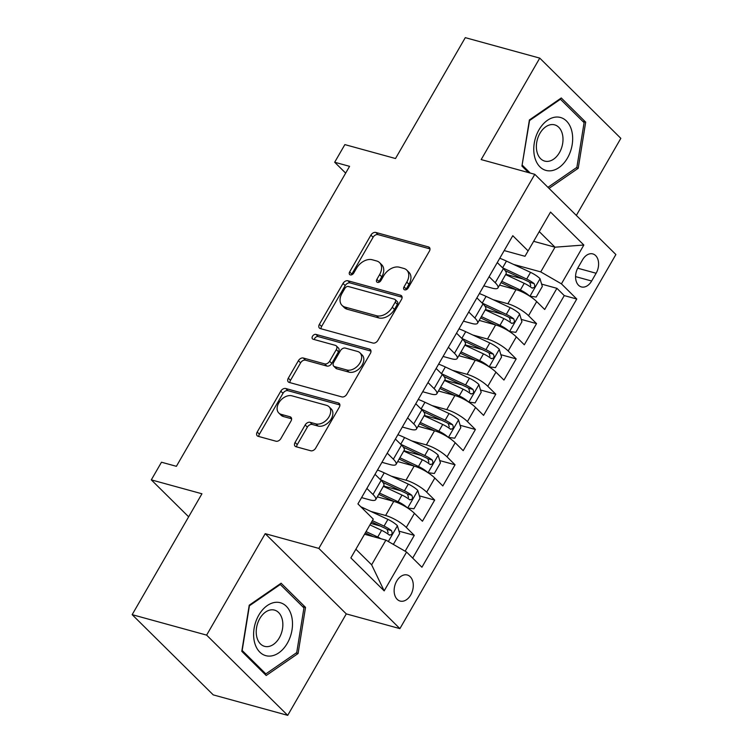 <?xml version="1.0" encoding="UTF-8"?>
<svg xmlns="http://www.w3.org/2000/svg" width="753" height="753" viewBox="0 0 753 753"><rect width="100%" height="100%" fill="white"/><g stroke="black" fill="none" stroke-linecap="round" stroke-linejoin="round"><path stroke-width="1.13" d="M404.681 289.849A2.899 1.986 -45.3 0 0 408.135 287.994L429.379 251.182A4.142 2.833 -45.3 0 0 429.37 247.436A4.142 2.833 -45.3 0 0 428.457 246.918L375.832 232.451A4.142 2.833 -45.3 0 0 370.909 235.115L349.656 271.918A2.899 1.986 -45.3 0 0 349.665 274.544A2.899 1.986 -45.3 0 0 350.305 274.901A2.899 1.986 -45.3 0 0 353.75 273.038L356.498 268.275A13.262 9.064 -45.3 0 1 372.255 259.766L376.641 260.971A13.262 9.064 -45.3 0 1 379.568 262.628A13.262 9.064 -45.3 0 1 379.597 274.629L376.848 279.391A2.899 1.986 -45.3 0 0 376.858 282.017A2.899 1.986 -45.3 0 0 377.498 282.375A2.899 1.986 -45.3 0 0 380.943 280.521L383.691 275.758A13.262 9.064 -45.3 0 1 399.448 267.24L403.834 268.445A13.262 9.064 -45.3 0 1 406.761 270.101A13.262 9.064 -45.3 0 1 406.789 282.102L404.041 286.865A2.899 1.986 -45.3 0 0 404.041 289.491A2.899 1.986 -45.3 0 0 404.681 289.849M410.724 594.974A13.507 9.205 105.4 0 0 407.298 575.01A13.507 9.205 105.4 0 0 396.699 581.1A13.507 9.205 105.4 0 0 400.135 601.063A13.507 9.205 105.4 0 0 410.724 594.974M295.072 442.453A4.142 2.833 -45.3 0 0 295.082 446.2A4.142 2.833 -45.3 0 0 295.995 446.717L310.763 450.774A4.142 2.833 -45.3 0 0 315.686 448.11L339.283 407.241A4.142 2.833 -45.3 0 0 339.274 403.486A4.142 2.833 -45.3 0 0 338.361 402.968L285.735 388.51A4.142 2.833 -45.3 0 0 280.813 391.165L257.206 432.043A4.142 2.833 -45.3 0 0 257.215 435.789A4.142 2.833 -45.3 0 0 258.128 436.307L275.965 441.211A4.142 2.833 -45.3 0 0 280.888 438.547L290.987 421.059A4.142 2.833 -45.3 0 0 290.978 417.313A4.142 2.833 -45.3 0 0 290.065 416.795L281.227 414.357A11.088 7.577 -45.3 0 1 278.779 412.973A11.088 7.577 -45.3 0 1 279.862 401.293A11.088 7.577 -45.3 0 1 291.919 395.824L326.567 405.349A11.088 7.577 -45.3 0 1 329.014 406.733A11.088 7.577 -45.3 0 1 327.931 418.423A11.088 7.577 -45.3 0 1 315.874 423.883L310.095 422.292A4.142 2.833 -45.3 0 0 305.172 424.956L295.072 442.453L297.266 444.618A4.142 2.833 -45.3 0 0 296.654 446.896M576.337 215.424L620.839 138.345L539.76 58.122L465.288 37.65L395.504 158.525L344.865 144.604L334.68 162.243L349.571 166.338L176.39 466.314L161.49 462.22L151.306 479.868L188.645 516.812M206.623 635.118L287.712 715.35L346.286 613.893L265.207 533.661L206.623 635.118L132.161 614.655L201.945 493.78L151.306 479.868M265.207 533.661L318.82 548.4L534.799 174.32L615.879 254.542L399.899 628.623L318.82 548.4M539.76 58.122L481.176 159.58L534.799 174.32M372.961 343.048A4.142 2.833 -45.3 0 0 377.884 340.384L401.481 299.506A4.142 2.833 -45.3 0 0 401.471 295.76A4.142 2.833 -45.3 0 0 400.558 295.242L347.933 280.775A4.142 2.833 -45.3 0 0 343.01 283.439L319.404 324.308A4.142 2.833 -45.3 0 0 319.413 328.063A4.142 2.833 -45.3 0 0 320.336 328.581L372.961 343.048M370.382 353.373L346.785 394.252A4.142 2.833 -45.3 0 1 341.862 396.906L289.227 382.439A4.142 2.833 -45.3 0 1 288.314 381.922A4.142 2.833 -45.3 0 1 288.305 378.175L298.404 360.687A4.142 2.833 -45.3 0 1 303.327 358.023L324.675 363.887A4.142 2.833 -45.3 0 0 329.598 361.233L336.299 349.627A4.142 2.833 -45.3 0 0 336.29 345.872A4.142 2.833 -45.3 0 0 335.377 345.354L313.154 339.245A2.899 1.986 -45.3 0 1 312.514 338.888A2.899 1.986 -45.3 0 1 312.796 335.829A2.899 1.986 -45.3 0 1 315.949 334.398L369.459 349.11A4.142 2.833 -45.3 0 1 370.372 349.627A4.142 2.833 -45.3 0 1 370.382 353.373M287.712 715.35L213.24 694.878L132.161 614.655M405.133 551.224L414.291 535.355L398.996 531.157M370.787 523.401L380.303 526.018M370.975 511.466L385.611 515.494A16.886 4.414 30 0 1 406.291 527.439L414.442 513.33L422.442 521.245L434.669 500.067L419.374 495.86M383.569 486.024L400.681 490.721M391.344 476.178L405.989 480.207A16.886 4.414 30 0 1 426.669 492.151L434.82 478.033L442.82 485.949L455.047 464.78L439.743 460.572M403.937 450.727L421.049 455.433M411.722 440.891L426.367 444.91A16.886 4.414 30 0 1 447.047 456.864L455.198 442.745L463.189 450.661L475.416 429.483L460.121 425.285M424.316 415.44L441.427 420.146M432.1 405.594L446.736 409.623A16.886 4.414 30 0 1 467.415 421.567L475.567 407.458L483.567 415.364L495.794 394.196L480.499 389.988M444.694 380.152L461.805 384.849M452.468 370.307L467.114 374.335A16.886 4.414 30 0 1 487.793 386.28L495.945 372.161L503.945 380.077L516.172 358.908L500.867 354.701M465.072 344.855L482.174 349.561M472.846 335.019L487.492 339.038A16.886 4.414 30 0 1 508.171 350.992L516.323 336.873L524.314 344.789L536.541 323.611L528.54 315.695A16.886 4.414 -150 0 0 507.861 303.751L493.224 299.722M485.44 309.568L502.552 314.274M521.245 319.404L536.541 323.611M414.442 513.33A16.886 4.414 -150 0 0 393.763 501.376L377.309 496.858M434.82 478.033A16.886 4.414 -150 0 0 414.141 466.088L397.688 461.561M455.198 442.745A16.886 4.414 -150 0 0 434.519 430.801L418.066 426.273M475.567 407.458A16.886 4.414 -150 0 0 454.887 395.504L438.434 390.986M495.945 372.161A16.886 4.414 -150 0 0 475.265 360.216L458.812 355.689M516.323 336.873A16.886 4.414 -150 0 0 495.643 324.929L479.19 320.401M582.54 259.813L578.05 267.579A13.093 8.923 105.4 0 0 581.382 286.921A13.093 8.923 105.4 0 0 591.642 281.02L596.122 273.254A13.093 8.923 105.4 0 0 592.799 253.912A13.093 8.923 105.4 0 0 582.54 259.813M355.877 549.219L371.634 564.816L385.903 540.108L406.582 552.053L421.915 567.235L576.77 299.026L561.427 283.843L540.748 271.899L513.593 264.435M406.582 552.053L384.171 590.879L350.86 557.917L373.272 519.099L357.929 503.917L512.784 235.708L528.117 250.89L550.537 212.073L583.839 245.026L561.427 283.843M361.572 497.611L369.836 499.879A16.886 4.414 30 0 0 375.7 499.653L383.842 485.534A16.886 4.414 -150 0 0 381.131 480.367L375.022 474.315M381.95 462.323L390.214 464.592A16.886 4.414 30 0 0 396.069 464.366L404.22 450.247A16.886 4.414 -150 0 0 401.509 445.079L395.4 439.027M402.318 427.026L410.583 429.304A16.886 4.414 30 0 0 416.447 429.069L424.598 414.959A16.886 4.414 -150 0 0 421.887 409.783L415.769 403.74M422.697 391.739L430.961 394.007A16.886 4.414 30 0 0 436.825 393.781L444.976 379.663A16.886 4.414 -150 0 0 442.256 374.495L436.147 368.443M443.075 356.451L451.339 358.72A16.886 4.414 30 0 0 457.193 358.494L465.345 344.375A16.886 4.414 -150 0 0 462.634 339.208L456.525 333.155M463.443 321.154L471.707 323.432A16.886 4.414 30 0 0 477.571 323.197L485.723 309.088A16.886 4.414 -150 0 0 483.012 303.911L476.894 297.868M412.691 558.105L564.261 295.59L556.919 288.324L544.692 309.492L536.691 301.586A16.886 4.414 -150 0 0 516.012 289.632L499.559 285.114M483.821 285.867L492.085 288.135A16.886 4.414 -150 0 0 497.949 287.91A16.886 4.414 -150 0 0 495.239 282.742L489.121 276.69M497.949 287.91L506.101 273.791A16.886 4.414 -150 0 0 503.39 268.623L497.272 262.571M366.871 488.433L372.989 494.486A16.886 4.414 30 0 1 375.7 499.653M387.249 453.146L393.358 459.198A16.886 4.414 30 0 1 396.069 464.366M407.618 417.849L413.736 423.901A16.886 4.414 30 0 1 416.447 429.069M427.996 382.562L434.114 388.614A16.886 4.414 30 0 1 436.825 393.781M448.374 347.274L454.483 353.317A16.886 4.414 30 0 1 457.193 358.494M468.743 311.977L474.861 318.03A16.886 4.414 30 0 1 477.571 323.197M508.171 350.992L516.172 358.908M487.793 386.28L495.794 394.196M467.415 421.567L475.416 429.483M447.047 456.864L455.047 464.78M426.669 492.151L434.669 500.067M406.291 527.439L414.291 535.355M385.903 540.108L364.527 534.235M540.748 271.899L555.008 247.191L539.252 231.604M533.642 241.318L555.008 247.191L583.839 245.026M504.199 250.58L524.973 256.284L528.117 250.89M346.286 613.893L399.899 628.623M334.68 162.243L345.665 173.115M505.818 274.28L522.93 278.977M541.623 284.116L556.919 288.324M564.261 295.59L576.77 299.026M384.171 590.879L371.634 564.816M549.031 188.401L578.229 168.277L585.683 122.137L561.267 97.975L529.397 119.953L521.942 166.084L528.512 172.588M266.204 675.497L298.075 653.519L305.53 607.379L281.104 583.217L249.234 605.196L241.788 651.336L266.204 675.497M582.756 121.337L585.683 122.137M576.318 167.75L578.229 168.277M302.602 606.579L305.53 607.379M296.155 652.992L298.075 653.519M405.895 289.811A2.899 1.986 -45.3 0 1 406.234 289.03L408.983 284.267A13.262 9.064 -45.3 0 0 408.954 272.275L406.761 270.101M379.568 262.628L381.762 264.802A13.262 9.064 -45.3 0 1 381.79 276.793L379.041 281.556A2.899 1.986 -45.3 0 0 378.703 282.337M429.991 248.904L378.025 234.616A4.142 2.833 -45.3 0 0 373.093 237.28L351.849 274.083A2.899 1.986 -45.3 0 0 351.519 274.864M402.093 297.228L350.126 282.94A4.142 2.833 -45.3 0 0 345.194 285.603L321.597 326.482A4.142 2.833 -45.3 0 0 320.985 328.76M395.193 302.198A2.899 1.986 -45.3 0 0 395.184 299.572A2.899 1.986 -45.3 0 0 394.544 299.205L348.347 286.507A2.899 1.986 -45.3 0 0 344.902 288.371L342.003 293.397A13.262 9.064 -45.3 0 0 342.031 305.389A13.262 9.064 -45.3 0 0 344.959 307.055L376.538 315.733A13.262 9.064 -45.3 0 0 392.285 307.215L395.193 302.198L397.377 304.363A2.899 1.986 -45.3 0 0 397.377 301.737L395.184 299.572M342.031 305.389L344.225 307.563A13.262 9.064 -45.3 0 0 347.152 309.219L344.959 307.055M397.377 304.363L394.478 309.389A13.262 9.064 -45.3 0 1 378.721 317.898L347.152 309.219M336.29 345.872L338.483 348.046A4.142 2.833 -45.3 0 1 338.492 351.792L331.791 363.398A4.142 2.833 -45.3 0 1 326.868 366.062L305.52 360.188A4.142 2.833 -45.3 0 0 300.598 362.852L290.498 380.34A4.142 2.833 -45.3 0 0 289.886 382.628M370.994 351.096L318.142 336.572A2.899 1.986 -45.3 0 0 314.293 339.565M346.822 369.977A11.088 7.577 -45.3 0 0 358.889 364.508A11.088 7.577 -45.3 0 0 359.972 352.828A11.088 7.577 -45.3 0 0 357.524 351.444L345.316 348.093A4.142 2.833 -45.3 0 0 340.394 350.747L333.692 362.353A4.142 2.833 -45.3 0 0 333.701 366.099A4.142 2.833 -45.3 0 0 334.614 366.626L346.822 369.977L349.016 372.142A11.088 7.577 -45.3 0 0 361.082 366.683A11.088 7.577 -45.3 0 0 362.165 355.002L359.972 352.828M333.701 366.099L335.894 368.273A4.142 2.833 -45.3 0 0 336.807 368.791L334.614 366.626M349.016 372.142L336.807 368.791M329.014 406.733L331.207 408.907A11.088 7.577 -45.3 0 1 330.125 420.588A11.088 7.577 -45.3 0 1 318.058 426.047L312.288 424.466A4.142 2.833 -45.3 0 0 307.365 427.12L297.266 444.618M278.779 412.973L280.963 415.138A11.088 7.577 -45.3 0 0 283.41 416.531L281.227 414.357M291.609 418.781L283.41 416.531M339.895 404.963L287.919 390.675A4.142 2.833 -45.3 0 0 282.996 393.339L259.399 434.208A4.142 2.833 -45.3 0 0 258.787 436.486M529.783 296.23L536.202 297.04L542.32 286.451L539.967 278.582A11.191 2.927 -150 0 0 530.545 272.36L506.458 261.093A32.304 8.452 -150 0 0 499.757 258.26M529.66 296.108A11.191 2.927 -150 0 0 520.361 290.009L501.762 281.311M507.861 303.751L516.012 289.632L500.999 282.62M505.63 274.6L524.229 283.307A11.191 2.927 30 0 1 531.646 287.797C534.63 288.192 535.449 286.78 534.084 283.561A11.191 2.927 -150 0 0 526.676 279.071L502.59 267.804A32.304 8.452 -150 0 0 502.524 267.767M505.197 270.685L527.476 281.104A5.704 1.487 30 0 1 529.801 282.384L530.752 285.773M531.646 287.797L532.371 288.173M567.461 158.045A27.447 18.712 105.4 0 0 566.463 121.007A27.447 18.712 105.4 0 0 538.969 129.855A27.447 18.712 105.4 0 0 539.976 166.884A27.447 18.712 105.4 0 0 567.461 158.045M559.441 152.624A18.787 12.81 105.4 0 0 554.669 124.866A18.787 12.81 105.4 0 0 539.939 133.328A18.787 12.81 105.4 0 0 544.711 161.095A18.787 12.81 105.4 0 0 559.441 152.624M522.093 165.171L529.557 120.536L560.439 99.245L584.093 122.654L576.873 167.354L547.93 187.318M559.714 99.048L560.439 99.245M530.244 173.068L522.337 165.236M291.646 616.378A27.447 18.712 105.4 0 0 267.343 605.516A27.447 18.712 105.4 0 0 254.467 642.017A27.447 18.712 105.4 0 0 278.77 652.87A27.447 18.712 105.4 0 0 291.646 616.378M282.262 619.446A18.787 12.81 105.4 0 0 274.516 610.109A18.787 12.81 105.4 0 0 260.529 617.366A18.787 12.81 105.4 0 0 256.801 637A18.787 12.81 105.4 0 0 264.557 646.338A18.787 12.81 105.4 0 0 278.544 639.081A18.787 12.81 105.4 0 0 282.262 619.446M265.837 673.897L242.174 650.488L249.403 605.788L280.276 584.488L303.939 607.906L296.72 652.606L265.837 673.897L264.105 673.417M279.551 584.29L280.276 584.488M509.405 331.518L515.833 332.327L521.942 321.738L519.598 313.869A11.191 2.927 -150 0 0 510.167 307.657L486.08 296.39A32.304 8.452 -150 0 0 479.388 293.557M509.282 331.405A11.191 2.927 -150 0 0 499.983 325.296L481.383 316.599M495.606 324.92L480.63 317.907M485.252 309.897L503.851 318.594A11.191 2.927 30 0 1 511.268 323.084C514.261 323.479 515.071 322.068 513.715 318.848A11.191 2.927 -150 0 0 506.298 314.359L482.212 303.092A32.304 8.452 -150 0 0 482.146 303.064M484.819 305.972L507.108 316.401A5.704 1.487 30 0 1 509.423 317.672L510.374 321.06M511.268 323.084L511.993 323.461M489.036 366.815L495.455 367.615L501.564 357.035L499.22 349.166A11.191 2.927 -150 0 0 489.798 342.944L465.712 331.678A32.304 8.452 -150 0 0 459.01 328.845M488.913 366.692A11.191 2.927 -150 0 0 479.605 360.593L461.005 351.886M475.228 360.207L460.252 353.195M464.883 345.185L483.473 353.882A11.191 2.927 30 0 1 490.89 358.381C493.883 358.776 494.702 357.364 493.337 354.145A11.191 2.927 -150 0 0 485.92 349.646L461.834 338.379A32.304 8.452 -150 0 0 461.777 338.351M464.441 341.269L486.73 351.689A5.704 1.487 30 0 1 489.055 352.969L490.005 356.357M490.89 358.381L491.615 358.748M468.658 402.102L475.077 402.911L481.195 392.322L478.842 384.454A11.191 2.927 -150 0 0 469.42 378.232L445.334 366.965A32.304 8.452 -150 0 0 438.632 364.132M468.535 401.98A11.191 2.927 -150 0 0 459.236 395.88L440.637 387.183M454.859 395.494L439.874 388.492M444.505 380.472L463.104 389.179A11.191 2.927 30 0 1 470.521 393.668C473.505 394.064 474.324 392.652 472.959 389.433A11.191 2.927 -150 0 0 465.552 384.943L441.465 373.676A32.304 8.452 -150 0 0 441.399 373.648M444.072 376.556L466.352 386.976A5.704 1.487 30 0 1 468.677 388.256L469.627 391.645M470.521 393.668L471.246 394.045M448.28 437.389L454.708 438.199L460.817 427.61L458.473 419.75A11.191 2.927 -150 0 0 449.042 413.529L424.956 402.262A32.304 8.452 -150 0 0 418.263 399.429M448.157 437.277A11.191 2.927 -150 0 0 438.858 431.168L420.259 422.471M434.481 430.791L419.506 423.779M424.127 415.769L442.726 424.466A11.191 2.927 30 0 1 450.143 428.956C453.137 429.351 453.946 427.939 452.591 424.72A11.191 2.927 -150 0 0 445.174 420.23L421.087 408.964A32.304 8.452 -150 0 0 421.021 408.935M423.694 411.844L445.983 422.273A5.704 1.487 30 0 1 448.299 423.544L449.249 426.932M450.143 428.956L450.868 429.332M427.911 472.686L434.33 473.486L440.439 462.907L438.095 455.038A11.191 2.927 -150 0 0 428.664 448.816L404.587 437.549A32.304 8.452 -150 0 0 397.885 434.716M427.779 472.564A11.191 2.927 -150 0 0 418.48 466.465L399.881 457.758M414.103 466.079L399.128 459.066M403.749 451.056L422.348 459.754A11.191 2.927 30 0 1 429.765 464.253C432.759 464.648 433.577 463.236 432.213 460.017A11.191 2.927 -150 0 0 424.796 455.518L400.709 444.251A32.304 8.452 -150 0 0 400.652 444.223M403.316 447.141L425.605 457.56A5.704 1.487 30 0 1 427.93 458.841L428.881 462.229M429.765 464.253L430.49 464.62M407.533 507.974L413.952 508.783L420.07 498.194L417.717 490.325A11.191 2.927 -150 0 0 408.295 484.104L384.209 472.837A32.304 8.452 -150 0 0 377.507 470.004M407.411 507.851A11.191 2.927 -150 0 0 398.102 501.752L379.512 493.055M393.734 501.366L378.75 494.363M383.381 486.344L401.98 495.05A11.191 2.927 30 0 1 409.397 499.54C412.38 499.936 413.199 498.524 411.835 495.305A11.191 2.927 -150 0 0 404.427 490.815L380.34 479.548A32.304 8.452 -150 0 0 380.274 479.52M382.948 482.428L405.227 492.857A5.704 1.487 30 0 1 407.552 494.128L408.502 497.517M409.397 499.54L410.121 499.917M392.529 543.939L393.574 544.071L399.692 533.482L397.349 525.622A11.191 2.927 -150 0 0 387.917 519.401L363.831 508.134A32.304 8.452 -150 0 0 360.819 506.778M380.999 538.762A11.191 2.927 -150 0 0 377.733 537.04L366.062 531.58M373.356 536.663L365.309 532.898M369.93 524.879L381.602 530.338A11.191 2.927 30 0 1 389.019 534.828C392.012 535.223 392.821 533.811 391.466 530.592A11.191 2.927 -150 0 0 384.049 526.102L372.377 520.643M371.624 521.951L384.849 528.145A5.704 1.487 30 0 1 387.174 529.415L388.124 532.804M389.019 534.828L389.743 535.204M385.611 515.494L393.763 501.376M405.989 480.207L414.141 466.088M426.367 444.91L434.519 430.801M446.736 409.623L454.887 395.504M467.114 374.335L475.265 360.216M487.492 339.038L495.643 324.929M495.239 282.742L503.39 268.623M372.989 494.486L381.131 480.367M393.358 459.198L401.509 445.079M413.736 423.901L421.887 409.783M434.114 388.614L442.256 374.495M454.483 353.317L462.634 339.208M474.861 318.03L483.012 303.911M528.54 315.695L536.691 301.586M577.711 268.2L596.122 273.254M575.574 276.605L591.642 281.02M408.983 284.267L406.789 282.102M379.041 281.556L376.848 279.391M381.79 276.793L379.597 274.629M351.849 274.083L349.656 271.918M373.093 237.28L370.909 235.115M378.025 234.616L375.832 232.451M429.897 248.349L428.457 246.918M406.234 289.03L404.041 286.865M321.597 326.482L319.404 324.308M345.194 285.603L343.01 283.439M350.126 282.94L347.933 280.775M401.998 296.673L400.558 295.242M378.721 317.898L376.538 315.733M394.478 309.389L392.285 307.215M290.498 380.34L288.305 378.175M300.598 362.852L298.404 360.687M305.52 360.188L303.327 358.023M326.868 366.062L324.675 363.887M331.791 363.398L329.598 361.233M338.492 351.792L336.299 349.627M318.142 336.572L315.949 334.398M370.9 350.531L369.459 349.11M307.365 427.12L305.172 424.956M312.288 424.466L310.095 422.292M318.058 426.047L315.874 423.883M291.515 418.216L290.065 416.795M259.399 434.208L257.206 432.043M282.996 393.339L280.813 391.165M287.919 390.675L285.735 388.51M339.801 404.399L338.361 402.968M529.943 296.249L540.033 278.779M502.59 267.804L506.458 261.093M526.676 279.071L530.545 272.36M520.361 290.009L524.229 283.307M529.801 282.384L534.084 283.561M509.574 331.536L519.655 314.067M482.212 303.092L486.08 296.39M506.298 314.359L510.167 307.657M499.983 325.296L503.851 318.594M509.423 317.672L513.715 318.848M489.196 366.833L499.277 349.364M461.834 338.379L465.712 331.678M485.92 349.646L489.798 342.944M479.605 360.593L483.473 353.882M489.055 352.969L493.337 354.145M468.818 402.121L478.908 384.651M441.465 373.676L445.334 366.965M465.552 384.943L469.42 378.232M459.236 395.88L463.104 389.179M468.677 388.256L472.959 389.433M448.44 437.408L458.53 419.939M421.087 408.964L424.956 402.262M445.174 420.23L449.042 413.529M438.858 431.168L442.726 424.466M448.299 423.544L452.591 424.72M428.071 472.705L438.152 455.236M400.709 444.251L404.587 437.549M424.796 455.518L428.664 448.816M418.48 466.465L422.348 459.754M427.93 458.841L432.213 460.017M407.693 507.993L417.783 490.523M380.34 479.548L384.209 472.837M404.427 490.815L408.295 484.104M398.102 501.752L401.98 495.05M407.552 494.128L411.835 495.305M388.341 541.52L397.405 525.81M363.238 509.169L363.831 508.134M384.049 526.102L387.917 519.401M377.733 537.04L381.602 530.338M387.174 529.415L391.466 530.592"/></g></svg>
